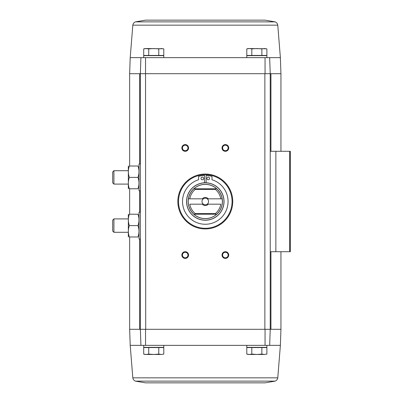 <?xml version="1.0" encoding="UTF-8"?>
<svg xmlns="http://www.w3.org/2000/svg" width="403" height="403" viewBox="0 0 403 403"><rect width="100%" height="100%" fill="white"/><g stroke="black" fill="none" stroke-linecap="round" stroke-linejoin="round"><path stroke-width="0.6" d="M269.667 57.639L140.919 57.639L143.705 57.639L143.705 55.629L163.789 55.629L163.789 57.639L246.797 57.639L246.797 55.629L266.882 55.629L266.882 57.639L280.377 57.639L280.941 73.704L270.227 73.704L269.667 57.639L270.227 73.704L140.36 73.704L145.528 73.704L145.538 57.639M140.919 57.639L140.36 73.704L140.919 57.639L130.209 57.639L129.645 73.704L140.36 73.704L140.36 329.296L140.919 345.361L130.209 345.361L129.645 329.296L129.645 236.979M265.073 382.85L145.513 382.85L265.073 382.85L275.123 381.127C276.619 380.528 277.506 379.435 277.768 377.843L280.377 345.361L269.667 345.361L270.227 329.296L270.937 329.296L270.937 251.709M129.645 329.296L140.36 329.296L140.919 345.361L143.705 345.361L143.705 347.371L163.789 347.371L163.789 345.361L246.797 345.361L246.797 347.371L266.882 347.371L266.882 345.361L269.667 345.361L270.227 329.296L270.227 73.704L264.872 73.704L264.872 329.296L140.36 329.296L145.715 329.296L145.528 73.704M148.722 347.572L143.7 347.572L143.7 354.106L146.208 354.464L148.722 354.106L153.745 354.464L158.772 354.106L161.286 354.464L163.794 354.106L161.286 354.464L163.794 354.106L163.794 347.572L148.722 347.572L148.722 354.106M251.815 347.572L246.792 347.572L246.792 354.106L249.301 354.464L251.815 354.106L256.842 354.464L261.864 354.106L264.378 354.464L266.887 354.106L266.887 347.572L251.815 347.572L251.815 354.106M265.048 57.639L265.058 73.704M205.293 174.051A27.449 27.449 0 0 1 229.065 215.222A27.449 27.449 0 0 1 181.526 215.222A27.449 27.449 0 0 1 205.293 174.051M185.209 251.709A3.345 3.345 0 0 1 188.11 256.726A3.345 3.345 0 0 1 182.312 256.726A3.345 3.345 0 0 1 185.209 251.709M185.209 144.596A3.345 3.345 0 0 1 188.11 149.619A3.345 3.345 0 0 1 182.312 149.619A3.345 3.345 0 0 1 185.209 144.596M225.378 144.596A3.345 3.345 0 0 1 228.274 149.619A3.345 3.345 0 0 1 222.476 149.619A3.345 3.345 0 0 1 225.378 144.596M225.378 251.709A3.345 3.345 0 0 1 228.274 256.726A3.345 3.345 0 0 1 222.476 256.726A3.345 3.345 0 0 1 225.378 251.709M269.667 345.361L140.919 345.361M265.058 329.296L270.227 329.296L265.058 329.296L265.048 345.361M145.538 345.361L145.528 329.296M270.227 251.709L290.311 251.709L290.311 151.291L270.227 151.291M280.377 345.361L280.941 329.296L270.937 329.296M225.378 252.288A2.766 2.766 0 0 1 227.776 256.439A2.766 2.766 0 0 1 222.98 256.439A2.766 2.766 0 0 1 225.378 252.288M225.378 145.176A2.766 2.766 0 0 1 227.776 149.327A2.766 2.766 0 0 1 222.98 149.327A2.766 2.766 0 0 1 225.378 145.176M185.209 145.176A2.766 2.766 0 0 1 187.607 149.327A2.766 2.766 0 0 1 182.816 149.327A2.766 2.766 0 0 1 185.209 145.176M185.209 252.288A2.766 2.766 0 0 1 187.607 256.439A2.766 2.766 0 0 1 182.816 256.439A2.766 2.766 0 0 1 185.209 252.288M266.388 354.227L266.887 354.106M261.864 347.572L261.864 354.106M246.792 354.106L248.137 354.464L264.378 354.464M158.772 347.572L158.772 354.106M143.7 354.106L145.045 354.464L161.286 354.464M163.794 55.428L143.7 55.428L143.7 48.894L146.208 48.536L143.7 48.894L145.045 48.536L148.722 48.894L153.745 48.536L158.772 48.894L161.286 48.536L163.794 48.894L163.794 55.428M266.887 55.428L246.792 55.428L246.792 48.894L249.301 48.536L251.815 48.894L256.842 48.536L261.864 48.894L264.378 48.536L266.887 48.894L266.887 55.428M266.388 48.773L248.137 48.536L246.792 48.894M261.864 55.428L261.864 48.894M251.815 55.428L251.815 48.894M266.887 48.894L264.378 48.536M163.296 48.773L146.208 48.536M158.772 55.428L158.772 48.894M148.722 55.428L148.722 48.894M163.794 48.894L161.286 48.536M280.377 57.639L277.768 25.157L132.819 25.157C133.086 23.565 133.967 22.472 135.463 21.873L145.513 20.15L265.073 20.15L145.513 20.15M195.178 213.55A15.732 15.732 0 0 1 189.793 204.18L203.379 204.18A3.289 3.289 0 0 1 203.379 198.82L188.433 198.82A17.072 17.072 0 0 0 193.908 214.22L193.873 214.22A17.097 17.097 0 0 0 216.713 214.22L215.65 214.22L215.409 213.55L195.178 213.55L194.941 214.22L193.908 214.22M216.678 214.22A17.072 17.072 0 0 0 222.154 198.82L207.207 198.82A3.289 3.289 0 0 1 207.207 204.18L220.794 204.18A15.732 15.732 0 0 1 215.409 213.55M195.178 189.45A15.732 15.732 0 0 0 189.793 198.82L188.433 198.82A17.072 17.072 0 0 1 193.908 188.78L194.941 188.78L195.178 189.45L215.409 189.45L215.65 188.78L216.678 188.78A17.072 17.072 0 0 1 222.154 198.82L220.794 198.82A15.732 15.732 0 0 0 215.409 189.45M208.286 204.18A4.015 4.015 0 0 1 202.301 204.18M202.301 198.82A4.015 4.015 0 0 1 208.286 198.82M193.873 188.78A17.097 17.097 0 0 1 216.713 188.78L193.908 188.78M205.293 182.755A18.745 18.745 0 0 1 221.524 210.87A18.745 18.745 0 0 1 189.062 210.87A18.745 18.745 0 0 1 205.293 182.755A18.745 18.745 0 0 1 221.524 210.87A18.745 18.745 0 0 1 189.062 210.87A18.745 18.745 0 0 1 205.293 182.755M205.293 174.721A26.779 26.779 0 0 1 228.486 214.89A26.779 26.779 0 0 1 182.106 214.89A26.779 26.779 0 0 1 205.293 174.721M204.492 182.771L204.492 175.471A25.102 25.102 0 0 0 198.598 176.368L198.598 179.748A22.759 22.759 0 0 0 186.811 214.784A22.759 22.759 0 0 0 223.776 214.784A22.759 22.759 0 0 0 211.988 179.748L211.988 176.368A25.102 25.102 0 0 0 206.099 175.471L206.099 182.771M209.58 178.458A1.34 1.34 0 0 0 207.57 177.3A1.34 1.34 0 0 0 207.57 179.617A1.34 1.34 0 0 0 209.58 178.458M203.686 178.458A1.34 1.34 0 0 0 201.676 177.3A1.34 1.34 0 0 0 201.676 179.617A1.34 1.34 0 0 0 203.686 178.458M216.713 214.22L193.873 214.22M207.207 204.18A3.289 3.289 0 0 1 203.379 204.18M203.379 198.82A3.289 3.289 0 0 1 207.207 198.82M140.36 238.989L139.02 238.989L139.02 212.21L140.36 212.21M128.34 214.22L128.34 236.979M129.358 236.979C128.023 233.196 128.023 229.403 129.358 225.599C128.023 221.816 128.023 218.023 129.358 214.22C128.023 214.22 128.023 214.22 129.358 214.22L137.972 214.22C139.307 218.003 139.307 221.796 137.972 225.599C139.307 229.383 139.307 233.181 137.972 236.979C139.302 236.979 139.302 236.979 137.972 236.979L129.358 236.979C128.023 236.979 128.023 236.979 129.358 236.979M137.972 225.599L129.358 225.599M137.972 214.22C139.302 214.22 139.302 214.22 137.972 214.22M113.918 232.294L113.918 218.905L112.689 220.139L112.689 231.06L113.918 232.294L128.31 232.294M140.36 190.79L139.02 190.79L139.02 164.011L140.36 164.011M128.34 166.021L128.34 188.78M129.358 188.78C128.023 184.997 128.023 181.204 129.358 177.401C128.023 173.617 128.023 169.819 129.358 166.021C128.023 166.021 128.023 166.021 129.358 166.021L137.972 166.021C139.307 169.804 139.307 173.597 137.972 177.401C139.307 181.184 139.307 184.977 137.972 188.78C139.302 188.78 139.302 188.78 137.972 188.78L129.358 188.78C128.023 188.78 128.023 188.78 129.358 188.78M137.972 177.401L129.358 177.401M137.972 166.021C139.302 166.021 139.302 166.021 137.972 166.021M113.918 184.095L113.918 170.706L112.689 171.94L112.689 182.861L113.918 184.095L128.31 184.095M139.65 329.296L139.65 238.989M139.65 212.21L139.65 190.79M139.65 164.011L139.65 73.704M275.864 251.709L275.864 151.291M289.676 251.709L289.676 151.291M270.937 151.291L270.937 73.704M277.768 377.843L132.819 377.843C133.086 379.435 133.967 380.528 135.463 381.127L145.513 382.85M275.123 381.127L135.463 381.127M135.463 21.873L275.123 21.873L265.073 20.15M205.293 184.337A17.163 17.163 0 0 1 220.154 210.079A17.163 17.163 0 0 1 190.433 210.079A17.163 17.163 0 0 1 205.293 184.337M205.293 182.846A18.654 18.654 0 0 1 221.449 210.829A18.654 18.654 0 0 1 189.138 210.829A18.654 18.654 0 0 1 205.293 182.846M280.941 329.296L280.941 251.709M280.941 151.291L280.941 73.704M129.645 214.22L129.645 188.78M129.645 166.021L129.645 73.704M130.209 345.361L132.819 377.843M132.819 25.157L130.209 57.639M277.768 25.157C277.506 23.565 276.619 22.472 275.123 21.873M113.918 218.905L128.31 218.905M113.918 170.706L128.31 170.706"/></g></svg>
